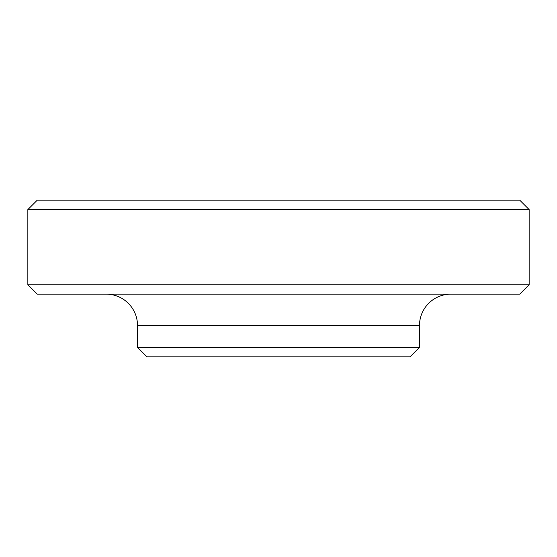 <?xml version="1.0" encoding="UTF-8"?>
<svg xmlns="http://www.w3.org/2000/svg" width="557" height="557" viewBox="0 0 557 557"><rect width="100%" height="100%" fill="white"/><g stroke="black" fill="none" stroke-linecap="round" stroke-linejoin="round"><path stroke-width="0.84" d="M27.85 209.571L37.249 200.172L519.751 200.172L529.15 209.571L529.15 284.766L519.751 294.166L37.249 294.166L27.85 284.766L27.85 209.571L529.15 209.571M27.85 284.766L529.15 284.766M450.822 294.166A31.331 31.331 0 0 0 419.491 325.497L419.491 347.429L410.091 356.828L146.909 356.828L137.509 347.429L137.509 325.497A31.331 31.331 0 0 0 106.178 294.166M137.509 347.429L419.491 347.429M137.509 325.497L419.491 325.497"/></g></svg>
